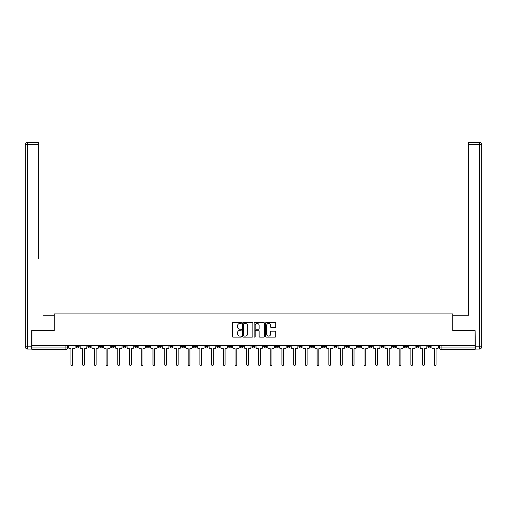 <?xml version="1.0" encoding="UTF-8"?>
<svg xmlns="http://www.w3.org/2000/svg" width="507" height="507" viewBox="0 0 507 507"><rect width="100%" height="100%" fill="white"/><g stroke="black" fill="none" stroke-linecap="round" stroke-linejoin="round"><path stroke-width="0.76" d="M241.478 322.896A0.513 0.513 0 0 0 240.958 322.382L233.125 322.382A0.735 0.735 0 0 0 232.383 323.117L232.383 336.394A0.735 0.735 0 0 0 233.125 337.136L240.958 337.136A0.513 0.513 0 0 0 241.478 336.616A0.513 0.513 0 0 0 240.958 336.103L239.944 336.103A2.358 2.358 0 0 1 237.587 333.739L237.587 332.636A2.358 2.358 0 0 1 239.944 330.272L240.958 330.272A0.513 0.513 0 0 0 241.478 329.759A0.513 0.513 0 0 0 240.958 329.239L239.944 329.239A2.358 2.358 0 0 1 237.587 326.882L237.587 325.773A2.358 2.358 0 0 1 239.944 323.415L240.958 323.415A0.513 0.513 0 0 0 241.478 322.896M392.672 345.616L392.672 346.439L395.682 346.439A1.502 1.502 0 0 1 394.18 347.941A1.502 1.502 0 0 1 392.672 346.439L392.672 345.616M380.953 345.616L380.953 346.439L383.957 346.439A1.502 1.502 0 0 1 382.455 347.941A1.502 1.502 0 0 1 380.953 346.439L380.953 345.616M310.614 345.616L310.614 346.439L313.618 346.439A1.502 1.502 0 0 1 312.116 347.941A1.502 1.502 0 0 1 310.614 346.439L310.614 345.616M298.889 345.616L298.889 346.439L301.893 346.439A1.502 1.502 0 0 1 300.391 347.941A1.502 1.502 0 0 1 298.889 346.439L298.889 345.616M287.165 345.616L287.165 346.439L290.175 346.439A1.502 1.502 0 0 1 288.667 347.941A1.502 1.502 0 0 1 287.165 346.439L287.165 345.616M263.722 345.616L263.722 346.439L266.726 346.439A1.502 1.502 0 0 1 265.224 347.941A1.502 1.502 0 0 1 263.722 346.439L263.722 345.616M240.274 346.439L240.274 345.616L240.274 346.439A1.502 1.502 0 0 0 241.776 347.941A1.502 1.502 0 0 1 240.274 346.439L243.278 346.439A1.502 1.502 0 0 1 241.776 347.941A1.502 1.502 0 0 0 243.278 346.439L243.278 345.616L243.278 346.439M228.549 346.439L228.549 345.616L228.549 346.439A1.502 1.502 0 0 0 230.051 347.941A1.502 1.502 0 0 1 228.549 346.439L231.56 346.439A1.502 1.502 0 0 1 230.051 347.941M216.825 346.439L216.825 345.616L216.825 346.439A1.502 1.502 0 0 0 218.333 347.941A1.502 1.502 0 0 1 216.825 346.439L219.835 346.439A1.502 1.502 0 0 1 218.333 347.941A1.502 1.502 0 0 0 219.835 346.439L219.835 345.616L219.835 346.439M205.107 345.616L205.107 346.439L208.111 346.439A1.502 1.502 0 0 1 206.609 347.941A1.502 1.502 0 0 1 205.107 346.439L205.107 345.616M193.382 345.616L193.382 346.439L196.386 346.439A1.502 1.502 0 0 1 194.884 347.941A1.502 1.502 0 0 1 193.382 346.439L193.382 345.616M181.658 345.616L181.658 346.439L184.662 346.439A1.502 1.502 0 0 1 183.16 347.941A1.502 1.502 0 0 1 181.658 346.439L181.658 345.616M169.934 346.439L169.934 345.616L169.934 346.439A1.502 1.502 0 0 0 171.436 347.941A1.502 1.502 0 0 1 169.934 346.439L172.944 346.439A1.502 1.502 0 0 1 171.436 347.941M146.491 346.439L146.491 345.616L146.491 346.439A1.502 1.502 0 0 0 147.993 347.941A1.502 1.502 0 0 1 146.491 346.439L149.495 346.439A1.502 1.502 0 0 1 147.993 347.941A1.502 1.502 0 0 0 149.495 346.439L149.495 345.616L149.495 346.439M134.767 346.439L134.767 345.616L134.767 346.439A1.502 1.502 0 0 0 136.269 347.941A1.502 1.502 0 0 1 134.767 346.439L137.771 346.439A1.502 1.502 0 0 1 136.269 347.941A1.502 1.502 0 0 0 137.771 346.439L137.771 345.616L137.771 346.439M123.043 346.439L123.043 345.616L123.043 346.439A1.502 1.502 0 0 0 124.545 347.941A1.502 1.502 0 0 1 123.043 346.439L126.047 346.439A1.502 1.502 0 0 1 124.545 347.941A1.502 1.502 0 0 0 126.047 346.439L126.047 345.616L126.047 346.439M111.318 346.439L111.318 345.616L111.318 346.439A1.502 1.502 0 0 0 112.82 347.941A1.502 1.502 0 0 1 111.318 346.439L114.329 346.439A1.502 1.502 0 0 1 112.82 347.941M99.594 346.439L99.594 345.616L99.594 346.439A1.502 1.502 0 0 0 101.102 347.941A1.502 1.502 0 0 1 99.594 346.439L102.604 346.439A1.502 1.502 0 0 1 101.102 347.941A1.502 1.502 0 0 0 102.604 346.439L102.604 345.616L102.604 346.439M87.876 346.439L87.876 345.616L87.876 346.439A1.502 1.502 0 0 0 89.378 347.941A1.502 1.502 0 0 1 87.876 346.439L90.88 346.439A1.502 1.502 0 0 1 89.378 347.941A1.502 1.502 0 0 0 90.88 346.439L90.88 345.616L90.88 346.439M275.06 327.579A0.735 0.735 0 0 0 275.795 326.844L275.795 323.117A0.735 0.735 0 0 0 275.06 322.382L266.352 322.382A0.735 0.735 0 0 0 265.617 323.117L265.617 336.394A0.735 0.735 0 0 0 266.352 337.136L275.06 337.136A0.735 0.735 0 0 0 275.795 336.394L275.795 331.895A0.735 0.735 0 0 0 275.06 331.16L271.334 331.16A0.735 0.735 0 0 0 270.592 331.895L270.592 334.126A1.971 1.971 0 0 1 268.621 336.103A1.971 1.971 0 0 1 266.65 334.126L266.65 325.386A1.971 1.971 0 0 1 268.621 323.415A1.971 1.971 0 0 1 270.592 325.386L270.592 326.844A0.735 0.735 0 0 0 271.334 327.579L275.06 327.579M33.538 142.41L27.606 142.41L38.348 142.41L33.538 142.41L38.348 142.41L38.348 144.666L27.606 144.666L27.606 346.813L31.662 346.813L31.662 330.659L54.281 330.659L54.281 313.903L452.719 313.903L452.719 330.659L475.11 330.659L475.11 345.616L31.89 345.616L31.89 347.941L67.431 347.941L67.431 345.616L67.431 347.941A1.502 1.502 0 0 1 65.929 349.443L31.89 349.443L31.89 347.941M31.89 330.659L31.89 345.616M252.854 323.117A0.735 0.735 0 0 0 252.118 322.382L243.411 322.382A0.735 0.735 0 0 0 242.676 323.117L242.676 336.394A0.735 0.735 0 0 0 243.411 337.136L252.118 337.136A0.735 0.735 0 0 0 252.854 336.394L252.854 323.117M254.882 322.382L263.589 322.382A0.735 0.735 0 0 1 264.324 323.117L264.324 336.394A0.735 0.735 0 0 1 263.589 337.136L259.863 337.136A0.735 0.735 0 0 1 259.121 336.394L259.121 331.008A0.735 0.735 0 0 0 258.386 330.272L255.915 330.272A0.735 0.735 0 0 0 255.179 331.008L255.179 336.616A0.513 0.513 0 0 1 254.66 337.136A0.513 0.513 0 0 1 254.146 336.616L254.146 323.117A0.735 0.735 0 0 1 254.882 322.382M439.569 345.616L439.569 347.941L475.11 347.941L475.11 349.443L441.071 349.443A1.502 1.502 0 0 1 439.569 347.941A1.502 1.502 0 0 0 441.071 349.443L441.071 345.616M475.11 345.616L475.11 347.941M430.849 345.616L430.849 346.439A1.502 1.502 0 0 1 429.347 347.941A1.502 1.502 0 0 1 427.845 346.439A1.502 1.502 0 0 0 429.347 347.941M427.845 345.616L427.845 346.439L430.849 346.439M419.124 345.616L419.124 346.439A1.502 1.502 0 0 1 417.622 347.941A1.502 1.502 0 0 1 416.12 346.439L419.124 346.439M416.12 345.616L416.12 346.439M407.406 345.616L407.406 346.439A1.502 1.502 0 0 1 405.898 347.941A1.502 1.502 0 0 1 404.396 346.439L407.406 346.439M404.396 345.616L404.396 346.439M395.682 345.616L395.682 346.439M383.957 345.616L383.957 346.439L383.957 345.616M372.233 345.616L372.233 346.439A1.502 1.502 0 0 1 370.731 347.941A1.502 1.502 0 0 1 369.229 346.439L372.233 346.439M369.229 345.616L369.229 346.439M360.509 345.616L360.509 346.439A1.502 1.502 0 0 1 359.007 347.941A1.502 1.502 0 0 1 357.505 346.439L360.509 346.439M357.505 345.616L357.505 346.439M348.791 345.616L348.791 346.439A1.502 1.502 0 0 1 347.282 347.941A1.502 1.502 0 0 1 345.78 346.439L348.791 346.439M345.78 345.616L345.78 346.439M337.066 345.616L337.066 346.439A1.502 1.502 0 0 1 335.564 347.941A1.502 1.502 0 0 1 334.056 346.439L337.066 346.439M334.056 345.616L334.056 346.439M325.342 345.616L325.342 346.439A1.502 1.502 0 0 1 323.84 347.941A1.502 1.502 0 0 1 322.338 346.439L325.342 346.439M322.338 345.616L322.338 346.439M313.618 345.616L313.618 346.439A1.502 1.502 0 0 1 312.116 347.941M301.893 345.616L301.893 346.439M290.175 346.439L290.175 345.616L290.175 346.439A1.502 1.502 0 0 1 288.667 347.941M278.451 345.616L278.451 346.439A1.502 1.502 0 0 1 276.949 347.941A1.502 1.502 0 0 1 275.44 346.439A1.502 1.502 0 0 0 276.949 347.941A1.502 1.502 0 0 0 278.451 346.439L275.44 346.439L275.44 345.616M266.726 346.439L266.726 345.616L266.726 346.439A1.502 1.502 0 0 1 265.224 347.941M255.002 345.616L255.002 346.439A1.502 1.502 0 0 1 253.5 347.941A1.502 1.502 0 0 1 251.998 346.439A1.502 1.502 0 0 0 253.5 347.941M251.998 345.616L251.998 346.439L255.002 346.439M231.56 345.616L231.56 346.439L231.56 345.616M208.111 346.439L208.111 345.616L208.111 346.439A1.502 1.502 0 0 1 206.609 347.941M196.386 346.439L196.386 345.616L196.386 346.439A1.502 1.502 0 0 1 194.884 347.941M184.662 346.439L184.662 345.616L184.662 346.439A1.502 1.502 0 0 1 183.16 347.941M172.944 345.616L172.944 346.439L172.944 345.616M161.22 346.439L161.22 345.616L161.22 346.439A1.502 1.502 0 0 1 159.718 347.941A1.502 1.502 0 0 1 158.209 346.439L161.22 346.439A1.502 1.502 0 0 1 159.718 347.941M158.209 345.616L158.209 346.439M114.329 345.616L114.329 346.439L114.329 345.616M79.155 345.616L79.155 346.439A1.502 1.502 0 0 1 77.653 347.941A1.502 1.502 0 0 1 76.151 346.439A1.502 1.502 0 0 0 77.653 347.941A1.502 1.502 0 0 0 79.155 346.439L79.155 345.616M76.151 345.616L76.151 346.439L79.155 346.439M65.929 345.616L65.929 349.443A1.502 1.502 0 0 0 67.431 347.941M244.222 323.415A0.513 0.513 0 0 0 243.709 323.929L243.709 335.583A0.513 0.513 0 0 0 244.222 336.103L245.293 336.103A2.358 2.358 0 0 0 247.657 333.739L247.657 325.773A2.358 2.358 0 0 0 245.293 323.415L244.222 323.415M259.121 325.424A1.971 1.971 0 0 0 257.15 323.447A1.971 1.971 0 0 0 255.179 325.424L255.179 328.504A0.735 0.735 0 0 0 255.915 329.239L258.386 329.239A0.735 0.735 0 0 0 259.121 328.504L259.121 325.424M68.445 345.616L68.445 347.194A1.502 1.502 139.8 0 0 69.953 348.696L70.929 348.696L70.929 364.59A0.862 0.862 139.8 0 0 71.791 365.452A0.862 0.862 139.8 0 0 72.653 364.59L72.653 348.696L73.635 348.696A1.502 1.502 139.8 0 0 75.137 347.194L75.137 345.616M80.169 345.616L80.169 347.194A1.502 1.502 139.8 0 0 81.671 348.696L82.654 348.696L82.654 364.59A0.862 0.862 139.8 0 0 83.516 365.452A0.862 0.862 139.8 0 0 84.377 364.59L84.377 348.696L85.353 348.696A1.502 1.502 139.8 0 0 86.862 347.194L86.862 345.616M91.894 345.616L91.894 347.194A1.502 1.502 139.8 0 0 93.396 348.696L94.372 348.696L94.372 364.59A0.862 0.862 139.8 0 0 95.24 365.452A0.862 0.862 139.8 0 0 96.102 364.59L96.102 348.696L97.078 348.696A1.502 1.502 139.8 0 0 98.58 347.194L98.58 345.616M54.205 330.659L54.205 315.253L43.539 315.253M38.348 144.666L38.348 258.893M31.662 346.813L31.662 349.07L27.606 349.07A2.256 2.256 0 0 1 25.35 346.813L25.35 144.666A2.256 2.256 0 0 1 27.606 142.41A2.256 2.256 0 0 0 25.35 144.666A2.256 2.256 0 0 1 27.606 142.41A2.256 2.256 0 0 0 25.35 144.666L27.606 144.666L27.606 142.41M463.461 315.253L468.652 315.253L468.652 142.41L479.394 142.41L468.652 142.41M452.795 330.659L452.795 315.253L468.652 315.253L468.652 258.893M475.338 346.813L479.394 346.813L479.394 144.666L481.65 144.666A2.256 2.256 0 0 0 479.394 142.41A2.256 2.256 0 0 1 481.65 144.666L481.65 346.813A2.256 2.256 0 0 1 479.394 349.07L475.338 349.07L475.11 330.659M103.618 345.616L103.618 347.194A1.502 1.502 139.8 0 0 105.12 348.696L106.096 348.696L106.096 364.59A0.862 0.862 139.8 0 0 106.958 365.452A0.862 0.862 139.8 0 0 107.826 364.59L107.826 348.696L108.802 348.696A1.502 1.502 139.8 0 0 110.304 347.194L110.304 345.616M115.343 345.616L115.343 347.194A1.502 1.502 139.8 0 0 116.844 348.696L117.82 348.696L117.82 364.59A0.862 0.862 139.8 0 0 118.682 365.452A0.862 0.862 139.8 0 0 119.551 364.59L119.551 348.696L120.527 348.696A1.502 1.502 139.8 0 0 122.029 347.194L122.029 345.616M127.061 345.616L127.061 347.194A1.502 1.502 139.8 0 0 128.569 348.696L129.545 348.696L129.545 364.59A0.862 0.862 139.8 0 0 130.407 365.452A0.862 0.862 139.8 0 0 131.269 364.59L131.269 348.696L132.251 348.696A1.502 1.502 139.8 0 0 133.753 347.194L133.753 345.616M138.785 345.616L138.785 347.194A1.502 1.502 139.8 0 0 140.287 348.696L141.269 348.696L141.269 364.59A0.862 0.862 139.8 0 0 142.131 365.452A0.862 0.862 139.8 0 0 142.993 364.59L142.993 348.696L143.969 348.696A1.502 1.502 139.8 0 0 145.477 347.194L145.477 345.616M150.509 345.616L150.509 347.194A1.502 1.502 139.8 0 0 152.011 348.696L152.987 348.696L152.987 364.59A0.862 0.862 139.8 0 0 153.855 365.452A0.862 0.862 139.8 0 0 154.717 364.59L154.717 348.696L155.693 348.696A1.502 1.502 139.8 0 0 157.195 347.194L157.195 345.616M162.234 345.616L162.234 347.194A1.502 1.502 139.8 0 0 163.736 348.696L164.712 348.696L164.712 364.59A0.862 0.862 139.8 0 0 165.574 365.452A0.862 0.862 139.8 0 0 166.442 364.59L166.442 348.696L167.418 348.696A1.502 1.502 139.8 0 0 168.92 347.194L168.92 345.616M173.958 345.616L173.958 347.194A1.502 1.502 139.8 0 0 175.46 348.696L176.436 348.696L176.436 364.59A0.862 0.862 139.8 0 0 177.298 365.452A0.862 0.862 139.8 0 0 178.166 364.59L178.166 348.696L179.142 348.696A1.502 1.502 139.8 0 0 180.644 347.194L180.644 345.616M185.676 345.616L185.676 347.194A1.502 1.502 139.8 0 0 187.184 348.696L188.16 348.696L188.16 364.59A0.862 0.862 139.8 0 0 189.022 365.452A0.862 0.862 139.8 0 0 189.884 364.59L189.884 348.696L190.866 348.696A1.502 1.502 139.8 0 0 192.368 347.194L192.368 345.616M197.4 345.616L197.4 347.194A1.502 1.502 139.8 0 0 198.902 348.696L199.885 348.696L199.885 364.59A0.862 0.862 139.8 0 0 200.747 365.452A0.862 0.862 139.8 0 0 201.609 364.59L201.609 348.696L202.585 348.696A1.502 1.502 139.8 0 0 204.093 347.194L204.093 345.616M209.125 345.616L209.125 347.194A1.502 1.502 139.8 0 0 210.627 348.696L211.603 348.696L211.603 364.59A0.862 0.862 139.8 0 0 212.471 365.452A0.862 0.862 139.8 0 0 213.333 364.59L213.333 348.696L214.309 348.696A1.502 1.502 139.8 0 0 215.811 347.194L215.811 345.616M220.849 345.616L220.849 347.194A1.502 1.502 139.8 0 0 222.351 348.696L223.327 348.696L223.327 364.59A0.862 0.862 139.8 0 0 224.189 365.452A0.862 0.862 139.8 0 0 225.057 364.59L225.057 348.696L226.033 348.696A1.502 1.502 139.8 0 0 227.535 347.194L227.535 345.616M232.574 345.616L232.574 347.194A1.502 1.502 139.8 0 0 234.076 348.696L235.052 348.696L235.052 364.59A0.862 0.862 139.8 0 0 235.913 365.452A0.862 0.862 139.8 0 0 236.782 364.59L236.782 348.696L237.758 348.696A1.502 1.502 139.8 0 0 239.26 347.194L239.26 345.616M244.292 345.616L244.292 347.194A1.502 1.502 139.8 0 0 245.8 348.696L246.776 348.696L246.776 364.59A0.862 0.862 139.8 0 0 247.638 365.452A0.862 0.862 139.8 0 0 248.5 364.59L248.5 348.696L249.482 348.696A1.502 1.502 139.8 0 0 250.984 347.194L250.984 345.616M256.016 345.616L256.016 347.194A1.502 1.502 139.8 0 0 257.518 348.696L258.5 348.696L258.5 364.59A0.862 0.862 139.8 0 0 259.362 365.452A0.862 0.862 139.8 0 0 260.224 364.59L260.224 348.696L261.2 348.696A1.502 1.502 139.8 0 0 262.708 347.194L262.708 345.616M267.74 345.616L267.74 347.194A1.502 1.502 139.8 0 0 269.242 348.696L270.218 348.696L270.218 364.59A0.862 0.862 139.8 0 0 271.087 365.452A0.862 0.862 139.8 0 0 271.948 364.59L271.948 348.696L272.924 348.696A1.502 1.502 139.8 0 0 274.426 347.194L274.426 345.616M279.465 345.616L279.465 347.194A1.502 1.502 139.8 0 0 280.967 348.696L281.943 348.696L281.943 364.59A0.862 0.862 139.8 0 0 282.811 365.452A0.862 0.862 139.8 0 0 283.673 364.59L283.673 348.696L284.649 348.696A1.502 1.502 139.8 0 0 286.151 347.194L286.151 345.616M291.189 345.616L291.189 347.194A1.502 1.502 139.8 0 0 292.691 348.696L293.667 348.696L293.667 364.59A0.862 0.862 139.8 0 0 294.529 365.452A0.862 0.862 139.8 0 0 295.397 364.59L295.397 348.696L296.373 348.696A1.502 1.502 139.8 0 0 297.875 347.194L297.875 345.616M302.907 345.616L302.907 347.194A1.502 1.502 139.8 0 0 304.415 348.696L305.391 348.696L305.391 364.59A0.862 0.862 139.8 0 0 306.253 365.452A0.862 0.862 139.8 0 0 307.115 364.59L307.115 348.696L308.098 348.696A1.502 1.502 139.8 0 0 309.6 347.194L309.6 345.616M314.632 345.616L314.632 347.194A1.502 1.502 139.8 0 0 316.134 348.696L317.116 348.696L317.116 364.59A0.862 0.862 139.8 0 0 317.978 365.452A0.862 0.862 139.8 0 0 318.84 364.59L318.84 348.696L319.816 348.696A1.502 1.502 139.8 0 0 321.324 347.194L321.324 345.616M326.356 345.616L326.356 347.194A1.502 1.502 139.8 0 0 327.858 348.696L328.834 348.696L328.834 364.59A0.862 0.862 139.8 0 0 329.702 365.452A0.862 0.862 139.8 0 0 330.564 364.59L330.564 348.696L331.54 348.696A1.502 1.502 139.8 0 0 333.042 347.194L333.042 345.616M338.08 345.616L338.08 347.194A1.502 1.502 139.8 0 0 339.582 348.696L340.558 348.696L340.558 364.59A0.862 0.862 139.8 0 0 341.426 365.452A0.862 0.862 139.8 0 0 342.288 364.59L342.288 348.696L343.264 348.696A1.502 1.502 139.8 0 0 344.766 347.194L344.766 345.616M349.805 345.616L349.805 347.194A1.502 1.502 139.8 0 0 351.307 348.696L352.283 348.696L352.283 364.59A0.862 0.862 139.8 0 0 353.145 365.452A0.862 0.862 139.8 0 0 354.013 364.59L354.013 348.696L354.989 348.696A1.502 1.502 139.8 0 0 356.491 347.194L356.491 345.616M361.523 345.616L361.523 347.194A1.502 1.502 139.8 0 0 363.031 348.696L364.007 348.696L364.007 364.59A0.862 0.862 139.8 0 0 364.869 365.452A0.862 0.862 139.8 0 0 365.731 364.59L365.731 348.696L366.713 348.696A1.502 1.502 139.8 0 0 368.215 347.194L368.215 345.616M373.247 345.616L373.247 347.194A1.502 1.502 139.8 0 0 374.749 348.696L375.731 348.696L375.731 364.59A0.862 0.862 139.8 0 0 376.593 365.452A0.862 0.862 139.8 0 0 377.455 364.59L377.455 348.696L378.431 348.696A1.502 1.502 139.8 0 0 379.939 347.194L379.939 345.616M384.971 345.616L384.971 347.194A1.502 1.502 139.8 0 0 386.473 348.696L387.449 348.696L387.449 364.59A0.862 0.862 139.8 0 0 388.318 365.452A0.862 0.862 139.8 0 0 389.18 364.59L389.18 348.696L390.156 348.696A1.502 1.502 139.8 0 0 391.658 347.194L391.658 345.616M396.696 345.616L396.696 347.194A1.502 1.502 139.8 0 0 398.198 348.696L399.174 348.696L399.174 364.59A0.862 0.862 139.8 0 0 400.042 365.452A0.862 0.862 139.8 0 0 400.904 364.59L400.904 348.696L401.88 348.696A1.502 1.502 139.8 0 0 403.382 347.194L403.382 345.616M408.42 345.616L408.42 347.194A1.502 1.502 139.8 0 0 409.922 348.696L410.898 348.696L410.898 364.59A0.862 0.862 139.8 0 0 411.76 365.452A0.862 0.862 139.8 0 0 412.628 364.59L412.628 348.696L413.604 348.696A1.502 1.502 139.8 0 0 415.106 347.194L415.106 345.616M420.138 345.616L420.138 347.194A1.502 1.502 139.8 0 0 421.647 348.696L422.623 348.696L422.623 364.59A0.862 0.862 139.8 0 0 423.484 365.452A0.862 0.862 139.8 0 0 424.346 364.59L424.346 348.696L425.329 348.696A1.502 1.502 139.8 0 0 426.831 347.194L426.831 345.616M431.863 345.616L431.863 347.194A1.502 1.502 139.8 0 0 433.365 348.696L434.347 348.696L434.347 364.59A0.862 0.862 139.8 0 0 435.209 365.452A0.862 0.862 139.8 0 0 436.071 364.59L436.071 348.696L437.047 348.696A1.502 1.502 139.8 0 0 438.555 347.194L438.555 345.616M27.606 349.07L27.606 346.813L25.35 346.813M479.394 142.41L479.394 144.666L468.652 144.666M481.65 346.813L479.394 346.813L479.394 349.07"/></g></svg>
